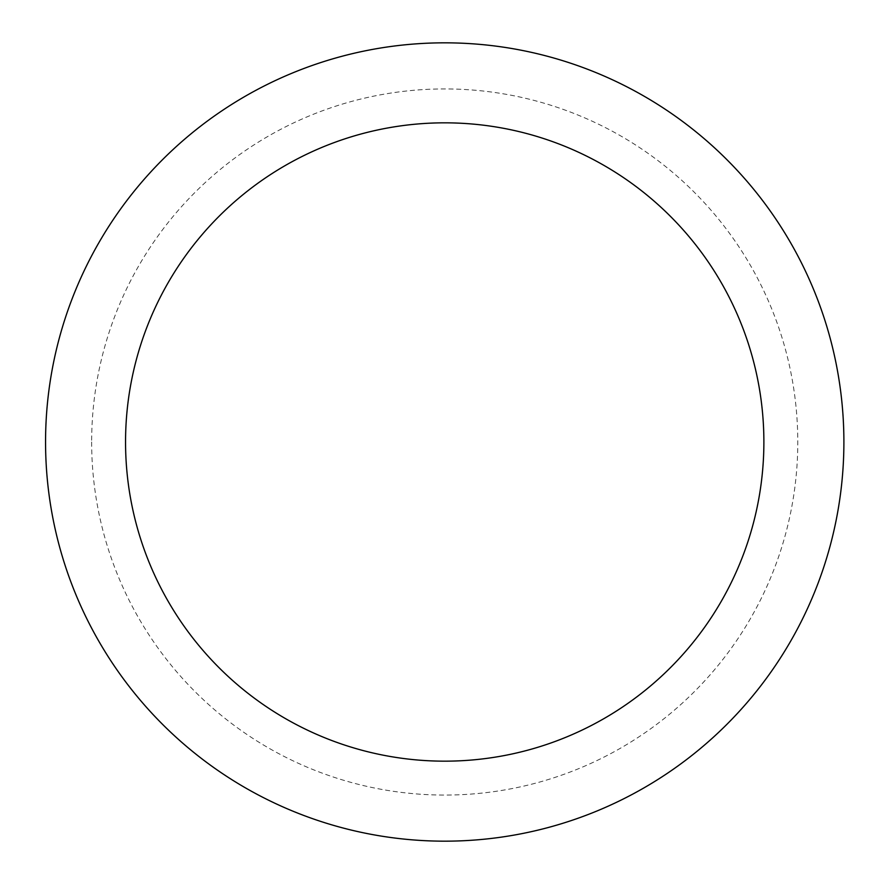 <?xml version="1.0" encoding="UTF-8"?>
<svg xmlns="http://www.w3.org/2000/svg" width="884" height="884" viewBox="0 0 884 884"><rect width="100%" height="100%" fill="white"/><g stroke="black" fill="none" stroke-linecap="round" stroke-linejoin="round"><path stroke-width="0.66" stroke-dasharray="4.42 3.31" d="M125.55 442A319.168 319.168 0 0 1 444.718 122.832A319.168 319.168 0 0 1 763.898 442A319.168 319.168 0 0 1 444.718 761.168A319.168 319.168 0 0 1 125.55 442A319.168 319.168 0 0 0 604.302 718.405A319.168 319.168 0 0 0 604.302 165.595A319.168 319.168 0 0 0 125.55 442A319.168 319.168 0 0 0 444.718 761.168A319.168 319.168 0 0 0 763.898 442A319.168 319.168 0 0 0 444.718 122.832A319.168 319.168 0 0 0 125.55 442M91.649 442A353.07 353.07 0 0 0 621.253 747.765A353.07 353.07 0 0 0 621.253 136.235A353.07 353.07 0 0 0 91.649 442M45.559 442A399.159 399.159 0 0 0 644.303 787.688A399.159 399.159 0 0 0 644.303 96.312A399.159 399.159 0 0 0 45.559 442"/><path stroke-width="1.33" d="M125.55 442A319.168 319.168 0 0 0 604.302 718.405A319.168 319.168 0 0 0 604.302 165.595A319.168 319.168 0 0 0 125.55 442M45.559 442A399.159 399.159 0 0 0 644.303 787.688A399.159 399.159 0 0 0 644.303 96.312A399.159 399.159 0 0 0 45.559 442"/></g></svg>
